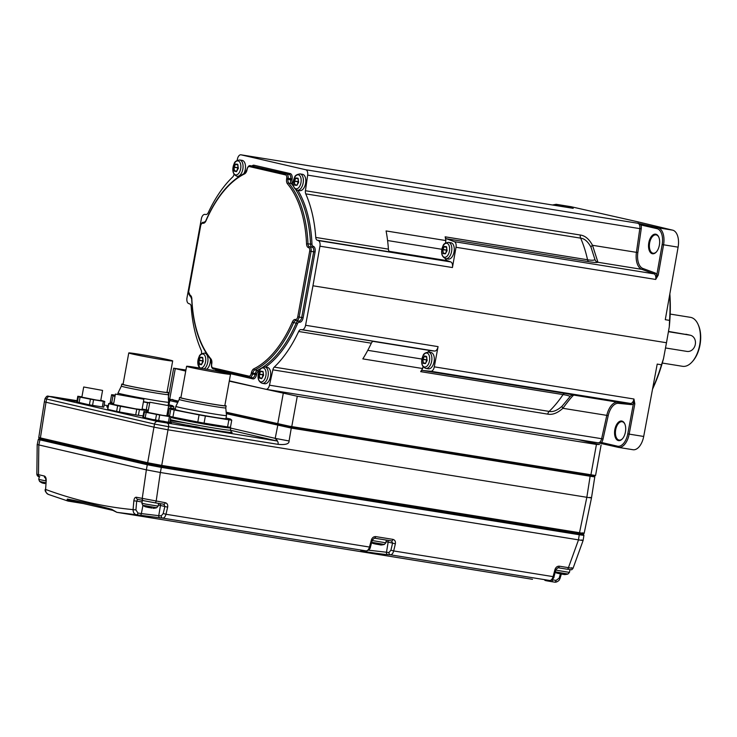 <?xml version="1.0" encoding="UTF-8"?>
<svg xmlns="http://www.w3.org/2000/svg" width="737" height="737" viewBox="0 0 737 737"><rect width="100%" height="100%" fill="white"/><g stroke="black" fill="none" stroke-linecap="round" stroke-linejoin="round"><path stroke-width="1.11" d="M570.42 206.609A15.505 8.466 99.2 0 1 570.724 206.646A15.505 8.466 99.2 0 1 571.028 206.701L637.579 221.763A113.682 62.083 99.2 0 1 638.306 222.233M571.967 208.138A1.032 0.866 -77 0 1 572.465 208.046L556.499 204.361A15.505 8.466 -80.8 0 0 556.195 204.306L552.437 204.987M573.008 208.304A5.168 2.819 99.2 0 1 573.11 208.322A5.168 2.819 99.2 0 1 573.211 208.341L241.063 154.825L305.763 169.759L637.92 223.274A5.168 2.819 99.2 0 1 639.808 228.636L307.651 175.12A5.168 2.819 -80.8 0 0 305.763 169.759M573.054 208.313L572.465 208.046M669.85 293.842A112.65 61.521 99.2 0 1 669.297 326.767L669.546 320.383L665.281 319.692L678.104 247.162A15.505 8.466 99.2 0 0 672.586 230.137L637.579 221.763M307.651 175.12L305.431 190.736L580.314 235.029A4.136 2.257 -80.8 0 0 580.627 238.143L305.744 193.859A4.136 2.257 99.2 0 1 305.431 190.736M305.744 193.859A111.619 60.95 99.2 0 1 315.768 237.434L388.417 249.134A111.619 60.95 99.2 0 0 386.087 230.939L445.913 240.575A111.619 60.95 -80.8 0 0 445.148 236.826A4.136 2.257 99.2 0 0 446.456 238.751L588.854 261.69C593.672 262.483 596.703 262.676 597.947 262.271L592.511 245.301C589.139 239.064 585.077 235.647 580.314 235.029M445.176 258.503A10.069 5.5 -80.8 0 0 447.46 260.705L450.786 261.93A5.168 2.819 99.2 0 1 452.435 267.54L319.95 246.195A5.168 2.819 -80.8 0 0 318.301 240.584L317.177 240.17A4.136 2.257 99.2 0 1 315.768 237.434M388.417 249.134A4.136 2.257 -80.8 0 0 389.836 251.87L317.177 240.17M319.95 246.195L312.958 285.781L666.478 342.742L663.503 358.679A112.65 61.521 99.2 0 1 652.521 389.182M456.019 247.282A5.168 2.819 -80.8 0 0 454.37 241.672L654.041 273.842A5.168 2.819 99.2 0 1 655.69 279.452L456.019 247.282L452.435 267.54M658.205 275.177L656.796 274.929L662.167 244.564A14.473 7.904 -80.8 0 0 657.017 228.673L641.052 224.997A6.2 3.39 99.2 0 1 641.227 228.829L637.837 252.57A15.505 8.466 -80.8 0 0 642.931 268.48L655.119 272.976A6.2 3.39 99.2 0 1 656.796 274.929L655.69 279.452L658.205 275.177L663.567 244.813A15.505 8.466 -80.8 0 0 658.058 227.797L637.92 223.274L641.052 224.997A1.032 0.866 -77 0 1 642.093 224.112M669.297 326.767L666.478 342.742M312.958 285.781L305.579 325.275L438.064 346.63L434.296 366.842L633.958 399.012A5.168 2.819 99.2 0 1 630.485 403.443L430.813 371.273L422.522 370.453L564.92 393.392A4.136 2.257 -80.8 0 0 563.05 394.59A111.619 60.95 99.2 0 1 549.139 411.403C552.953 412.213 557.292 410.463 562.138 406.142L570.097 396.524C569.379 395.852 567.029 395.198 563.05 394.59L420.652 371.641A111.619 60.95 -80.8 0 0 422.66 368.537L362.834 358.891A111.619 60.95 99.2 0 0 371.328 343.193L298.669 331.484A4.136 2.257 99.2 0 1 300.926 329.596L302.106 329.715A5.168 2.819 -80.8 0 0 305.579 325.275M617.486 446.18A14.473 7.904 -80.8 0 0 627.767 433.853L633.415 403.554A6.2 3.39 99.2 0 1 631.194 404.604A1.032 0.866 -84.3 0 0 630.485 403.443L617.717 402.181A16.536 9.028 -80.8 0 0 606.8 415.373L562.884 408.298C557.513 413.098 552.474 415.042 547.766 414.13L272.874 369.845L269.475 385.193L601.632 438.708A5.168 2.819 99.2 0 1 598.131 442.826A5.168 2.819 99.2 0 1 598.029 442.799L601.53 442.495L617.486 446.18A1.032 0.866 103 0 0 618.159 447.331A15.505 8.466 -80.8 0 0 618.463 447.387L632.991 449.727A15.505 8.466 99.2 0 0 643.696 436.461L657.211 364.087L661.485 364.778L663.503 358.679M438.064 346.63A5.168 2.819 99.2 0 1 434.59 351.061L431.099 350.711A10.069 5.5 -80.8 0 0 427.838 352.074M300.926 329.596L373.585 341.305A4.136 2.257 -80.8 0 0 371.328 343.193M298.669 331.484A111.619 60.95 99.2 0 1 274.256 367.109L549.139 411.403A4.136 2.257 99.2 0 0 547.766 414.13M272.874 369.845A4.136 2.257 99.2 0 1 274.256 367.109M229.327 380.854L265.873 389.283A5.168 2.819 -80.8 0 0 265.974 389.302A5.168 2.819 -80.8 0 0 269.475 385.193M266.075 389.32L598.029 442.799L618.067 447.304M577.9 439.565L599.476 444.54L596.436 444.439L297.278 396.239L229.281 381.14M185.724 371.089L173.646 368.205L185.917 370.011M178.372 401.158L168.34 398.809M601.097 445.01L595.56 475.503L291.741 426.723L226.176 412.195M289.54 426.216L590.42 474.886M173.167 399.721L172.2 399.436M173.094 400.127L178.29 401.324M226.195 412.379L289.466 426.622M226.314 413.669L291.281 428.086L590.134 476.24C594.999 476.986 596.012 477.023 593.174 476.342M51.876 396.644A3.105 1.695 -80.8 0 0 51.811 396.635L76.998 400.698L49.748 396.57L157.644 421.472L276.965 440.966C278.448 440.689 274.053 438.027 275.205 438.358L289.07 440.975C289.3 443.904 285.634 445.028 278.07 444.347A3.105 1.695 99.2 0 0 276.965 440.966L230.405 430.224M589.876 497.392C592.714 498.083 591.7 498.046 586.836 497.291L168.008 429.809L168.589 426.705L278.07 444.347M581.511 533.68C584.063 534.307 583.151 534.27 578.775 533.588C584.211 534.113 583.087 534.795 584.165 533.293L591.498 497.862L594.796 476.811C594.934 475.844 594.188 475.31 592.548 475.218A1.032 0.866 -77 0 1 592.603 475.227M582.552 532.823C585.381 533.524 584.377 533.487 579.512 532.713L586.836 497.291L590.134 476.24A1.032 0.562 99.2 0 0 589.766 475.107C594.142 475.798 595.054 475.826 592.502 475.208L592.133 475.125M581.631 533.708C584.183 534.325 583.271 534.297 578.895 533.606L160.97 466.272A1.032 0.562 -80.8 0 0 161.016 466.281L578.794 533.588A1.032 0.562 -80.8 0 0 578.794 533.588L161.035 466.281A1.032 0.562 -80.8 0 0 161.725 465.406L147.676 462.753L38.766 437.529L44.377 401.776L45.021 398.662L154.54 424.061L168.589 426.705A3.105 1.695 99.2 0 0 167.483 423.324M148.257 463.868L41.06 439.132A1.032 0.866 -77 0 1 40.388 437.999L45.998 402.245L44.377 401.776M571.451 567.757C574.243 568.577 573.239 568.54 568.439 567.656L578.508 539.862L160.38 472.5L161.339 467.396A1.032 0.562 -80.8 0 0 160.97 466.272L148.349 463.886A1.032 0.866 -77 0 1 148.303 463.877L39.512 438.718M582.304 534.841C585.15 535.523 584.137 535.486 579.273 534.74A1.032 0.562 -80.8 0 0 578.895 533.606M578.527 539.871C583.363 540.626 584.367 540.663 581.548 539.972M558.038 567.739L567.02 569.185A2.064 1.133 -80.8 0 0 567.057 569.194C572.529 569.627 571.064 570.567 573.036 568.319L583.133 540.414M578.462 539.862L579.273 534.74L161.339 467.396L147.28 464.752L38.287 439.492L37.228 444.577M37.237 444.549L146.359 469.856L147.28 464.752A1.032 0.866 -77 0 1 148.321 463.886L41.014 439.123C39.466 439.077 38.72 438.543 38.766 437.529M146.368 469.856L160.38 472.5M557.955 567.73A2.064 1.133 -80.8 0 0 557.992 567.739L567.057 569.194A2.064 1.133 -80.8 0 0 568.439 567.656L559.374 566.191C557.283 566.09 555.809 567.214 554.961 569.581L553.072 576.629L393.678 550.944C392.968 553.441 391.891 554.731 390.426 554.814L387.902 554.648C378.348 553.938 352.433 549.774 363.608 550.732L366.142 550.908C367.616 550.825 368.721 549.535 369.477 547.047L165.972 514.26C165.272 516.757 164.185 518.047 162.72 518.129L136.575 514.785C134.254 514.186 133.093 512.464 133.084 509.626L133.848 500.801C134.198 498.369 135.037 497.18 136.363 497.254L165.226 502.689C167.207 503.242 168.018 504.744 167.649 507.176L158.363 504.956M154.825 502.772L163.807 504.219L164.885 506.43L163.209 513.514L161.274 515.845A2.064 1.732 -86.4 0 0 162.72 518.129L366.142 550.908A2.064 1.732 93.6 0 0 366.28 550.926C368.813 550.263 370.195 548.982 370.425 547.075L369.477 547.047L371.365 540C372.203 537.632 373.677 536.508 375.778 536.61L392.932 539.373C394.912 539.935 395.723 541.428 395.354 543.86L392.591 543.123L390.914 550.207L388.979 552.529L368.537 550.18M371.365 540L372.314 540.028L374.396 538.157A2.064 1.133 99.2 0 1 374.359 538.148M391.568 540.921L392.591 543.123L386.068 541.64M559.374 566.191A2.064 1.133 -80.8 0 1 557.992 567.739L555.91 569.609L554.021 576.656L553.072 576.629C552.326 579.116 551.212 580.406 549.738 580.489L547.204 580.314C543.031 580.056 544.394 580.489 551.294 581.604L555.007 582.193M555.91 569.609L554.961 569.581M560.037 578.434L559.097 580.277C557.66 581.631 556.278 582.267 554.943 582.184L554.712 582.156A2.064 1.133 99.2 0 0 556.094 580.397L559.153 578.13L560.037 578.434L561.318 574.187M37.191 444.577L36.85 474.287L44.312 476.01C45.611 476.544 46.238 478.073 46.201 480.579L45.602 489.432C45.547 492.261 46.671 493.974 48.983 494.573M133.848 500.801L136.686 501.123L137.736 499.308L143.393 500.616M165.226 502.689A2.064 1.133 99.2 0 1 163.844 504.228L163.844 504.228A2.064 1.133 99.2 0 1 163.807 504.219M160.196 517.964A2.064 1.732 -86 0 1 158.759 515.679L141.375 513.578L142.941 505.398M139.993 515.338A2.064 1.133 -80.8 0 0 141.375 513.578L137.957 513.035A2.064 1.133 -80.8 0 1 136.575 514.785L116.934 512.353L111.646 509.295C96.363 505.14 81.604 501.731 67.371 499.078L66.975 500.101L67.997 501.068L48.301 494.398C45.731 492.482 44.717 490.787 45.279 489.322M257.803 535.044L116.851 512.335M387.902 554.648A2.064 1.732 -86 0 1 386.455 552.363L388.169 542.1A2.064 1.732 -77 0 0 387.68 540.295M373.097 543.473L379.555 544.717M375.63 544.063L379.472 544.707M379.702 544.781L380.854 545.002A16.536 16.536 0 0 0 384.336 544.459L371.706 542.275M375.603 544.053L373.033 543.455A16.536 16.536 0 0 1 371.595 542.699M552.133 579.761L556.094 580.397M259.175 535.274L255.103 534.611A5.168 2.819 -80.8 0 0 255.103 534.611L116.916 512.344L112.77 510.354L68.523 500.147A2.064 1.75 -76.9 0 0 68.624 500.165L112.715 510.345A2.064 1.704 -77.1 0 1 111.646 509.295M68.523 500.147A2.064 1.75 -76.9 0 1 67.371 499.078M68.624 500.165L68.578 500.451A2.064 1.87 166.6 0 1 66.975 500.101M72.668 501.114L68.578 500.451L68.292 501.123M42.285 482.993L44.819 483.573M145.392 506.789L151.997 508.088M153.149 508.318A16.536 16.536 0 0 0 156.64 507.765L142.72 505.241A16.536 16.536 0 0 0 145.327 506.77L147.888 507.351M555.201 572.281A16.536 16.536 0 0 0 556.628 573.036L563.151 574.298M563.298 574.363L564.45 574.584A16.536 16.536 0 0 0 567.941 574.04L555.311 571.857M559.226 573.644L562.736 574.27M195.655 426.714L186.728 425.083L192.431 426.152L190.551 425.958L192.025 426.603M187.143 425.608L190.422 426.207M192.182 426.336L196.088 427.672L196.926 427.377L193.619 426.622L203.486 428.4L196.926 427.377M196.972 427.681L203.486 428.4M68.771 399.574L59.844 397.943L66.413 399.601M60.259 398.468L63.539 399.067M66.496 399.436L68.237 400.302L76.482 401.232L66.514 399.417L72.825 400.67M72.862 401.066L76.482 401.232M162.684 421.242L153.757 419.611L160.39 421.278M154.162 420.136L157.451 420.744M160.316 421.546L171.362 423.093L162.297 421.536L160.482 420.873L166.479 421.969L162.665 421.085M167.253 422.623L171.362 423.093M113.581 404.143L108.661 403.554A19.429 0.599 10.3 0 0 108.643 403.572L107.611 409.265A19.429 0.599 10.3 0 0 107.611 409.265A19.429 0.599 10.3 0 0 107.777 409.376L116.621 411.412A19.429 0.599 10.3 0 0 119.403 411.965L135.709 414.903A19.429 0.599 10.3 0 0 138.39 415.336L143.107 415.898M148.008 412.112L143.899 411.504L142.867 417.197L153.655 419.749M166.092 421.877L169.842 422.421L170.873 416.727L166.884 415.53M81.908 396.856L77.809 396.257L76.777 401.941L89.38 404.853L103.751 407.174L104.783 401.481L100.785 400.274M148.294 463.877A1.032 0.866 -77 0 1 147.676 462.753L153.959 427.156L168.008 429.809L161.725 465.406L579.512 532.713A1.032 0.562 -80.8 0 1 578.803 533.588M157.644 421.472A3.105 2.598 103 0 0 154.54 424.061L153.959 427.156L45.998 402.245L46.634 399.159A3.105 2.598 103 0 1 49.748 396.57M191.04 426.502L199.46 427.432L195.637 426.557M190.551 425.958L191.095 426.087M186.728 425.083L187.272 425.203M63.668 398.828L68.753 399.417M59.844 397.943L60.388 398.072M157.58 420.495L160.482 420.873M153.757 419.611L154.3 419.74M166.212 422.706L166.866 422.365M165.484 422.587L166.203 422.283M164.342 422.384L165.512 422.163M163.273 422.19L164.406 421.969M162.149 421.969L163.374 421.785M161.394 421.804L162.287 421.573M160.703 421.647L161.56 421.417M214.329 424.788A31.055 0.949 10.3 0 0 217.323 425.267L204.075 423.13L205.374 416.018A34.105 1.05 -169.7 0 1 199.082 414.885L174.218 409.965L172.928 417.078A34.105 1.05 -169.7 0 1 170.689 416.571M172.928 417.078L197.792 421.997A34.105 1.05 -169.7 0 0 204.075 423.13M226.038 418.045L226.978 418.229A34.105 1.05 -169.7 0 1 230.386 419.012L231.75 420.145L230.46 427.267A34.105 1.05 -169.7 0 1 227.576 426.916L217.323 425.267M205.374 416.018L228.875 419.804L227.576 426.916M199.082 414.885L197.792 421.997M174.218 409.965A34.105 1.05 -169.7 0 1 170.809 409.182L169.556 416.083M170.809 409.182L169.446 408.049L168.156 415.161L168.745 415.659M175.388 408.888L172.32 408.39A34.105 1.05 -169.7 0 0 169.446 408.049M231.75 420.145A34.105 1.05 -169.7 0 1 228.875 419.804M225.918 418.699A25.731 0.792 -169.7 0 1 207.677 416.156A25.731 0.792 -169.7 0 1 179.312 410.666A25.731 0.792 -169.7 0 1 175.277 409.496L175.848 406.345A25.731 0.792 10.3 0 0 179.883 407.515A25.731 0.792 -169.7 0 0 208.249 413.006A25.731 0.792 -169.7 0 0 226.489 415.548A25.731 0.792 -169.7 0 1 226.489 415.548L225.918 418.699M180.934 397.473A23.667 0.728 10.3 0 0 179.57 397.464L179.202 399.445A23.667 0.728 10.3 0 1 179.211 399.445L175.857 406.336A25.731 0.792 10.3 0 0 175.848 406.345M179.202 399.445A23.667 0.728 10.3 0 0 182.914 400.523A23.667 0.728 -169.7 0 0 209.004 405.571A23.667 0.728 -169.7 0 0 225.78 407.911L226.489 415.539M225.78 407.902A23.667 0.728 -169.7 0 1 225.78 407.911L226.139 405.93A23.667 0.728 -169.7 0 1 209.363 403.59A23.667 0.728 -169.7 0 1 183.273 398.542A23.667 0.728 10.3 0 1 179.57 397.464M224.859 405.451A23.667 0.728 -169.7 0 1 226.139 405.93M224.813 405.691A22.322 0.682 -169.7 0 1 208.995 403.48A22.322 0.682 -169.7 0 1 184.388 398.726A22.322 0.682 10.3 0 1 180.887 397.704L186.599 366.298A22.322 0.682 10.3 0 0 190.1 367.321A22.322 0.682 -169.7 0 0 214.697 372.074A22.322 0.682 -169.7 0 0 230.524 374.285L224.813 405.691M186.599 366.298A22.322 0.682 10.3 0 1 202.417 368.509A22.322 0.682 10.3 0 1 227.024 373.272A22.322 0.682 -169.7 0 1 230.524 374.285M111.084 402.457L110.919 402.31A31.055 0.949 10.3 0 0 111.084 402.457L111.683 402.946A34.105 1.05 -169.7 0 0 113.71 403.425M168.202 404.696L169.142 404.88A34.105 1.05 -169.7 0 1 172.55 405.672L173.914 406.806L173.591 408.593M167.308 413.181L168.478 413.365M149.657 403.01L147.538 402.669L146.248 409.781L148.367 410.131M168.598 406.069L171.039 406.455L170.726 408.187M146.248 409.781A34.105 1.05 -169.7 0 1 142.103 409.044M115.009 396.313A34.105 1.05 -169.7 0 1 112.973 395.833L111.683 402.946M112.973 395.833L111.609 394.7L110.32 401.812L110.919 402.31M115.212 395.161L114.493 395.041A34.105 1.05 -169.7 0 0 111.609 394.7M147.538 402.669A34.105 1.05 -169.7 0 1 143.393 401.932M173.914 406.806A34.105 1.05 -169.7 0 1 171.039 406.455M167.023 392.102A23.667 0.728 -169.7 0 1 168.303 392.581L168.653 402.199L168.082 405.35A25.731 0.792 -169.7 0 1 167.907 405.414M149.703 402.78A25.731 0.792 -169.7 0 1 143.439 401.674M168.653 402.199A25.731 0.792 -169.7 0 1 150.412 399.657A25.731 0.792 -169.7 0 1 122.056 394.175A25.731 0.792 10.3 0 1 118.021 392.996L117.782 394.277M123.097 384.124A23.667 0.728 10.3 0 0 121.734 384.124L121.375 386.105A23.667 0.728 10.3 0 0 121.375 386.105A23.667 0.728 10.3 0 0 125.087 387.183A23.667 0.728 -169.7 0 0 151.168 392.222A23.667 0.728 -169.7 0 0 167.944 394.562M168.303 392.581A23.667 0.728 -169.7 0 1 151.527 390.242A23.667 0.728 -169.7 0 1 125.447 385.202A23.667 0.728 10.3 0 1 121.734 384.124M166.977 392.342A22.322 0.682 -169.7 0 1 151.159 390.14A22.322 0.682 -169.7 0 1 126.552 385.377A22.322 0.682 10.3 0 1 123.051 384.364L128.763 352.959A22.322 0.682 10.3 0 0 132.264 353.972A22.322 0.682 -169.7 0 0 156.87 358.735A22.322 0.682 -169.7 0 0 172.688 360.937L166.977 392.342M128.763 352.959A22.322 0.682 10.3 0 1 144.581 355.16A22.322 0.682 10.3 0 1 169.188 359.923A22.322 0.682 -169.7 0 1 172.688 360.937M138.39 415.336L139.422 409.643L146.866 410.527A19.429 0.599 10.3 0 0 146.875 410.518A19.429 0.599 10.3 0 0 146.709 410.408L142.048 409.33M146.875 410.518L146.626 411.882L146.866 410.527M135.709 414.903L136.741 409.21A19.429 0.599 10.3 0 0 139.422 409.643M119.403 411.965L120.435 406.271L136.741 409.21M107.777 409.376L108.809 403.683L117.653 405.719A19.429 0.599 10.3 0 0 120.435 406.271M117.653 405.719L116.621 411.412M135.47 408.823L113.526 404.456L115.414 394.092L143.881 399.261L142.001 409.634L135.47 408.823M143.881 399.261L115.414 394.092M168.405 422.246L169.436 416.562L170.873 416.727M158.667 420.514L159.671 414.986L169.436 416.562M155.516 419.933L156.511 414.415L159.671 414.986M145.143 418.063L146.184 412.37L156.511 414.415M143.439 417.667L144.47 411.974L146.184 412.37M143.899 411.504L144.47 411.974M162.499 415.3L147.953 412.407L149.804 402.236L168.672 405.672L166.829 415.834L162.499 415.3M168.672 405.672L149.804 402.236M102.305 406.999L103.337 401.306L104.783 401.481M92.54 405.424L93.571 399.73L103.337 401.306M89.38 404.853L90.421 399.168L93.571 399.73M79.052 402.807L80.084 397.123L90.421 399.168M77.339 402.42L78.371 396.727L80.084 397.123M77.809 396.257L78.371 396.727M96.409 400.044L81.862 397.151L83.705 386.989L102.581 390.417L100.729 400.578L96.409 400.044M102.581 390.417L83.705 386.989M562.138 406.142A4.136 1.161 46.2 0 0 562.884 408.298C568.789 400.311 572.428 395.916 573.801 395.096L617.717 402.181A1.032 0.866 -84.3 0 1 618.426 403.332A15.505 8.466 -80.8 0 0 608.191 415.714L606.8 415.373L601.632 438.708L603.023 439.04A6.2 3.39 99.2 0 1 601.53 442.495A1.032 0.866 103 0 0 602.193 443.646M564.92 393.392L573.801 395.096A4.136 4.109 -68.2 0 0 570.097 396.524M420.652 371.641A4.136 2.257 99.2 0 1 422.522 370.453M423.029 366.51L422.66 368.537M430.813 371.273A5.168 2.819 -80.8 0 0 434.296 366.842M434.084 361.692A8.264 4.514 99.2 0 1 428.363 368.841L425.931 368.445A8.264 4.514 -80.8 0 0 431.652 361.305A8.264 4.514 -80.8 0 0 428.565 352.12L430.998 352.516A8.264 4.514 99.2 0 1 434.084 361.692M634.824 403.83L633.415 403.554L633.958 399.012L634.824 403.83L629.168 434.121L643.696 436.461M621.899 421.067A9.922 5.417 99.2 0 1 624.81 423.95A9.922 5.417 99.2 0 1 622.415 438.81A9.922 5.417 99.2 0 1 618.352 440.579A9.922 5.417 99.2 0 1 614.842 429.597A9.922 5.417 99.2 0 1 621.899 421.067M661.485 364.778A113.682 62.083 99.2 0 1 652.687 388.298M669.666 294.855A113.682 62.083 99.2 0 1 669.546 320.383M655.856 234.209A9.922 5.417 99.2 0 1 658.767 237.102A9.922 5.417 99.2 0 1 656.372 251.953A9.922 5.417 99.2 0 1 652.309 253.721A9.922 5.417 99.2 0 1 648.8 242.749A9.922 5.417 99.2 0 1 655.856 234.209M446.456 238.751L454.37 241.672M445.913 240.575L445.461 243.063M454.038 251.925A8.264 4.514 99.2 0 1 448.317 259.074L445.876 258.678A8.264 4.514 -80.8 0 0 451.597 251.538A8.264 4.514 -80.8 0 0 448.511 242.353L450.943 242.749A8.264 4.514 99.2 0 1 454.038 251.925M588.854 261.69A4.136 2.257 99.2 0 1 587.546 259.765C591.516 260.447 593.994 260.401 594.971 259.617L591.019 247.254C587.979 241.607 584.515 238.567 580.627 238.143A111.619 60.95 -80.8 0 1 587.546 259.765L445.148 236.826M641.227 228.829L639.808 228.636L636.427 252.376A16.536 9.028 -80.8 0 0 641.853 269.355L597.947 262.271A4.136 4.09 64 0 1 594.971 259.617M637.837 252.57L592.511 245.301A4.136 1.354 -26.3 0 0 591.019 247.254M447.046 250.294L445.424 253.786L443.149 253.62L442.624 249.272L444.116 246.471L446.392 246.637L447.129 250.672L445.434 253.74M446.926 250.985L446.677 247.107M442.495 249.963L444.393 246.582L445.415 247.098L446.392 246.637M442.624 249.272L446.161 250.027A4.136 2.257 -80.8 0 0 446.576 249.622M444.116 246.471L444.623 246.619M446.548 249.253L447.009 250.359M446.917 250.884L445.996 251.879M445.424 253.786L443.324 253.408L442.78 249.834L446.161 250.027M445.415 253.371L443.149 253.62M442.891 253.206L443.49 253.252M446.429 251.225A4.136 2.257 -80.8 0 0 446.106 250.368M656.566 251.741A9.305 5.076 99.2 0 1 653.12 253.233A9.305 5.076 99.2 0 1 652.936 253.196A9.305 5.076 99.2 0 1 649.61 243.072A9.305 5.076 99.2 0 1 656.077 234.863A9.305 5.076 99.2 0 1 656.262 234.9A9.305 5.076 99.2 0 1 658.878 237.369M201.431 353.917L201.505 353.373A4.136 2.257 99.2 0 0 201.192 350.25A111.619 60.95 99.2 0 1 191.169 306.675A4.136 2.257 99.2 0 0 189.75 303.939L188.626 303.524A5.168 2.819 -80.8 0 1 186.977 297.914L201.348 218.834A5.168 2.819 -80.8 0 1 204.831 214.393L206.001 214.513A4.136 2.257 99.2 0 0 208.267 212.625A111.619 60.95 99.2 0 1 232.68 177A4.136 2.257 99.2 0 0 234.053 174.264L234.071 174.172M237.121 160.445L237.452 158.916A5.168 2.819 -80.8 0 1 240.962 154.807L573.11 208.322M270.479 376.579A8.264 4.514 99.2 0 1 264.758 383.728L262.326 383.341A8.264 4.514 -80.8 0 0 268.047 376.192A8.264 4.514 -80.8 0 0 264.961 367.008L267.393 367.404A8.264 4.514 99.2 0 1 270.479 376.579M210.367 358.965A8.264 4.514 99.2 0 1 210.174 362.668A8.264 4.514 99.2 0 1 206.618 369.246M239.737 159.984C233.058 161.099 234.771 163.752 233.085 167.023C232.266 171.85 233.601 174.945 237.102 176.309A8.264 4.514 -80.8 0 0 242.832 169.169A8.264 4.514 -80.8 0 0 239.737 159.984L242.169 160.38A8.264 4.514 99.2 0 1 245.264 169.556A8.264 4.514 99.2 0 1 243.827 173.692M305.579 183.476A8.264 4.514 99.2 0 1 299.858 190.625L297.416 190.229A8.264 4.514 -80.8 0 0 303.137 183.089A8.264 4.514 -80.8 0 0 300.051 173.904L302.483 174.3A8.264 4.514 99.2 0 1 305.579 183.476M263.367 375.64L261.488 378.717L259.341 377.86L258.945 374.258L260.566 371.126L263.1 371.706L263.597 375.317L261.875 378.394M263.496 374.949L263.127 371.761M258.945 374.617L260.843 371.236L261.865 371.752L262.842 371.291M259.065 373.926L262.612 374.682A4.136 2.257 -80.8 0 0 263.026 374.276M260.566 371.126L261.073 371.273M262.989 373.908L263.459 375.022M263.367 375.538L262.446 376.533M261.875 378.44L259.765 378.063L259.231 374.488L262.612 374.682M261.856 378.026L259.599 378.274M259.341 377.86L259.94 377.906M262.869 375.879A4.136 2.257 -80.8 0 0 262.556 375.022M203.182 361.038L201.183 364.797L199.027 363.94L198.75 360.015L200.252 357.205L202.528 357.371L203.255 361.406L201.57 364.474M203.062 361.72L202.813 357.841M198.631 360.697L200.528 357.316L201.551 357.832L202.528 357.371M198.75 360.015L202.297 360.771A4.136 2.257 -80.8 0 0 202.712 360.365M200.252 357.205L200.759 357.353M202.684 359.988L203.145 361.102M203.053 361.627L202.131 362.622M201.56 364.529L199.451 364.152L198.916 360.568L202.297 360.771M201.542 364.115L199.285 364.354M199.027 363.94L199.626 363.986M202.564 361.959A4.136 2.257 -80.8 0 0 202.242 361.112M238.272 167.925L236.273 171.693L234.117 170.837L233.85 166.903L235.343 164.102L237.618 164.268L238.355 168.303L236.66 171.371M238.152 168.616L237.913 164.738M233.721 167.594L235.628 164.213L236.641 164.729L237.618 164.268M233.85 166.903L237.397 167.658A4.136 2.257 -80.8 0 0 237.802 167.253M235.343 164.102L235.849 164.25M237.775 166.884L238.244 167.999M238.143 168.515L237.222 169.51M236.273 171.693L236.706 171.362L234.421 170.837L234.007 167.465L237.397 167.658M236.641 171.002L234.375 171.251M234.117 170.837L234.716 170.883M237.655 168.856A4.136 2.257 -80.8 0 0 237.332 167.999M298.586 181.846L296.965 185.337L294.689 185.171L294.164 180.823L295.657 178.013L297.932 178.188L298.669 182.214L296.974 185.291M298.467 182.536L298.227 178.658M294.035 181.514L295.933 178.124L296.956 178.649L297.932 178.188M294.164 180.823L297.711 181.578A4.136 2.257 -80.8 0 0 298.117 181.173M295.657 178.013L296.163 178.161M298.089 180.805L298.549 181.91M298.457 182.435L297.536 183.43M296.965 185.337L294.864 184.959L294.321 181.385L297.711 181.578M296.956 184.923L294.689 185.171M294.432 184.757L295.03 184.803M297.969 182.767A4.136 2.257 -80.8 0 0 297.647 181.919M670.182 314.073L690.422 317.334A24.8 13.542 99.2 0 1 690.91 317.426A24.8 13.542 99.2 0 1 698.188 324.658A24.8 13.542 99.2 0 1 692.209 361.793A24.8 13.542 99.2 0 1 682.536 366.307L662.287 363.046M698.188 324.658L698.556 325.505A23.768 12.98 99.2 0 1 692.826 361.102L692.209 361.793M668.477 331.42L689.952 335.16L668.431 331.696M665.502 347.965L686.995 351.42A8.264 6.919 103 0 0 695.267 344.621A8.264 6.919 103 0 0 690.329 335.234L685.889 334.23M622.608 438.589A9.305 5.076 99.2 0 1 619.163 440.081A9.305 5.076 99.2 0 1 618.979 440.053A9.305 5.076 99.2 0 1 615.653 429.929A9.305 5.076 99.2 0 1 622.12 421.721A9.305 5.076 99.2 0 1 622.304 421.757A9.305 5.076 99.2 0 1 624.921 424.217M427.101 360.061L425.479 363.553L423.204 363.387L422.67 359.039L424.549 355.962L426.447 356.404L427.174 360.43L425.479 363.507M426.972 360.752L426.732 356.874M422.55 359.73L424.448 356.34L425.47 356.865L426.447 356.404M422.67 359.039L426.216 359.794A4.136 2.257 -80.8 0 0 426.631 359.389M424.171 356.229L424.678 356.376M426.594 359.02L427.064 360.126M426.972 360.651L426.05 361.646M425.479 363.553L423.37 363.175L422.835 359.601L426.216 359.794M425.461 363.138L423.204 363.387M422.946 362.973L423.545 363.019M426.474 360.983A4.136 2.257 -80.8 0 0 426.161 360.135M571.028 206.701L556.499 204.361A1.032 0.866 -77 0 0 555.458 205.245A14.473 7.904 -80.8 0 0 553.727 205.199M558.812 206.019L555.458 205.245M672.586 230.137L658.058 227.797A1.032 0.866 -77 0 0 657.017 228.673M318.301 240.584L450.786 261.93M447.46 260.705L389.108 251.299M678.104 247.162L662.167 244.564M434.59 351.061L302.106 329.715M431.099 350.711L373.051 341.36M169.722 399.168L175.268 368.675M277.683 424.079L283.22 393.586M291.741 426.723L297.278 396.239M590.899 474.923L596.436 444.439M226.213 412.545L290.912 426.963L589.766 475.107M171.251 399.518L178.225 401.472M168.478 400.283L177.737 402.457M170.818 399.758A1.032 0.866 103 0 0 169.777 400.624L168.948 404.843M278.77 424.669A1.032 0.866 103 0 0 277.738 425.535L275.205 438.358L230.681 428.086M290.912 426.963A1.032 0.562 99.2 0 1 291.281 428.086L289.07 440.975M36.85 474.287C37.163 475.955 38.131 476.765 39.752 476.701L39.844 476.719A2.064 1.732 103 0 1 39.752 476.701L39.752 476.701A2.064 1.732 103 0 1 38.471 474.665L38.821 445.037L39.899 439.971A1.032 0.866 -77 0 1 40.94 439.114M167.649 507.176L165.972 514.26L163.209 513.514M146.359 469.856L142.213 498.599A2.064 1.732 103 0 0 143.485 500.644L154.779 502.772A2.064 1.133 99.2 0 0 156.161 501.224L160.334 472.491M395.354 543.86L393.678 550.944L390.914 550.207M366.28 550.926L361.959 550.65M375.778 536.61A2.064 1.133 99.2 0 1 374.396 538.157L391.55 540.921A2.064 1.133 99.2 0 1 391.513 540.912L374.433 538.157M392.932 539.373A2.064 1.133 99.2 0 1 391.55 540.921M554.021 576.656C554.491 577.218 551.773 580.857 549.876 580.507L549.876 580.507A2.064 1.732 -86.4 0 1 549.738 580.489L390.426 554.814A2.064 1.732 -86.4 0 1 388.979 552.529M559.153 578.13L560.387 574.012M552.824 579.079L552.676 579.853A2.064 1.133 99.2 0 1 551.294 581.604M46.201 480.579L45.602 489.432C74.455 500.137 103.622 506.863 133.084 509.626L135.921 509.94L136.686 501.123L142.094 501.989M136.363 497.254A2.064 1.732 103 0 0 137.644 499.29L143.485 500.644A2.064 1.732 103 0 0 143.577 500.663L154.742 502.763A2.064 1.133 99.2 0 0 154.779 502.772L163.844 504.228M159.975 503.611A2.064 1.732 -77 0 1 160.463 505.416L158.759 515.679L161.274 515.845M386.354 540.083L385.856 542.819L372.176 540.525M44.312 476.01A2.064 1.732 103 0 0 45.39 477.991M137.957 513.035L135.921 509.94M45.851 480.92L38.766 479.382L39.282 476.59M45.722 482.763L39.614 481.445A16.536 16.536 0 0 0 42.221 482.975L44.791 483.573M158.648 503.389L158.151 506.135L146.101 504.172L141.882 503.178L142.388 500.386M147.907 507.369L151.886 508.042M569.959 569.618L569.452 572.4L555.781 570.106M45.021 398.662C47.684 394.516 47.168 396.58 51.811 396.635L51.811 396.635A3.105 1.695 -80.8 0 0 51.747 396.626M108.256 405.737L104.129 405.064L108.256 405.728M189.345 423.628A34.271 1.05 10.3 0 0 170.173 420.587M169.971 421.711A34.271 1.05 10.3 0 0 170.035 421.73A34.271 1.05 10.3 0 0 186.664 425.166M201.671 427.957A34.271 1.05 10.3 0 0 231.261 432.029M108.063 406.76A34.271 1.05 10.3 0 0 107.961 407.312M170.348 419.657A32.207 0.986 10.3 0 0 172.099 420.072A32.207 0.986 10.3 0 0 207.613 426.944A32.207 0.986 10.3 0 0 230.423 430.122L231.39 432.103M170.744 417.464A32.087 0.986 10.3 0 0 172.587 417.897A32.087 0.986 10.3 0 0 207.981 424.742A32.087 0.986 10.3 0 0 230.699 427.911L230.423 430.122M183.78 419.224A31.055 0.949 10.3 0 0 186.94 419.85M146.82 410.822A32.087 0.986 10.3 0 0 148.201 411.062M167.142 414.093A32.087 0.986 10.3 0 0 168.322 414.249M110.826 402.236L109.721 403.093A32.087 0.986 10.3 0 0 112.521 404.014M608.191 415.714L603.023 439.04M421.923 359.057L367.772 350.324M627.767 433.853L629.168 434.121A15.505 8.466 -80.8 0 1 618.463 447.387L598.103 442.817M631.194 404.604L618.426 403.332M642.931 268.48A1.032 0.857 110.2 0 1 641.853 269.355L654.041 273.842A1.032 0.857 110.2 0 0 655.119 272.976M441.878 249.29L387.579 240.538M449.423 251.142A7.084 3.869 -80.8 0 0 446.917 243.302A7.084 3.869 -80.8 0 0 441.868 249.401A7.084 3.869 -80.8 0 0 444.383 257.241A7.084 3.869 -80.8 0 0 449.423 251.142M215.379 369.403A5.168 2.819 -80.8 0 0 216.706 370.527L252.92 378.882A5.168 2.819 -80.8 0 0 256.522 374.792L256.734 373.834A3.105 1.695 99.2 0 1 258.199 371.476A104.378 57.007 -80.8 0 0 259.286 370.932M265.513 367.1A104.378 57.007 -80.8 0 0 297.499 323.718A3.105 1.695 99.2 0 1 299.24 322.189L299.646 322.226A5.168 2.819 -80.8 0 0 303.128 317.748L315.067 252.036A5.168 2.819 -80.8 0 0 313.428 246.37L313.05 246.232A3.105 1.695 99.2 0 1 311.981 244.048A104.378 57.007 -80.8 0 0 297.886 190.303M293.188 183.559A104.378 57.007 -80.8 0 0 292.506 182.73A3.105 1.695 99.2 0 1 291.981 179.911L292.119 178.944A5.168 2.819 -80.8 0 0 290.231 173.582L254.016 165.226A5.168 2.819 -80.8 0 0 252.082 165.954M256.734 373.834L255.343 373.502A4.136 2.257 99.2 0 1 257.305 370.352A103.346 56.436 -80.8 0 0 261.386 368.113M258.199 371.476A1.032 0.811 64 0 0 257.305 370.352L254.735 369.946A4.136 2.257 -80.8 0 0 252.782 373.088L255.343 373.502L255.131 374.451L252.57 374.046A4.136 2.257 99.2 0 1 249.76 377.335A4.136 2.257 99.2 0 1 249.686 377.316A1.032 0.866 -77 0 1 249.014 376.165L212.8 367.809A3.105 1.695 99.2 0 1 211.666 364.594L211.805 363.617A5.168 2.819 -80.8 0 0 210.929 358.919A102.314 55.874 99.2 0 1 191.841 298.817A5.168 2.819 -80.8 0 0 190.054 295.178L189.676 295.04A3.105 1.695 99.2 0 1 188.69 291.64L200.639 225.927A3.105 1.695 99.2 0 1 202.721 223.237L203.126 223.274A5.168 2.819 -80.8 0 0 206.038 220.722A102.314 55.874 99.2 0 1 244.546 173.914A5.168 2.819 -80.8 0 0 246.996 169.98L247.208 169.022A3.105 1.695 99.2 0 1 249.373 166.571L285.587 174.927A3.105 1.695 99.2 0 1 286.721 178.142L286.582 179.109A5.168 2.819 -80.8 0 0 287.458 183.817A102.314 55.874 99.2 0 1 306.546 243.919A5.168 2.819 -80.8 0 0 308.324 247.558L308.711 247.696A3.105 1.695 99.2 0 1 309.697 251.096L297.748 316.809A3.105 1.695 99.2 0 1 295.657 319.49L295.261 319.453A5.168 2.819 -80.8 0 0 292.349 322.014A102.314 55.874 99.2 0 1 253.832 368.822A5.168 2.819 -80.8 0 0 251.391 372.756L251.179 373.705A3.105 1.695 99.2 0 1 249.014 376.165M256.522 374.792L255.131 374.451A4.136 2.257 -80.8 0 1 252.33 377.749L213.426 368.951A1.032 0.866 -77 0 1 212.8 367.809M252.92 378.882A1.032 0.866 103 0 0 252.312 377.74A4.136 2.257 -80.8 0 1 252.247 377.731L249.843 377.344M216.706 370.527A1.032 0.866 103 0 0 216.521 369.661M254.016 165.226A1.032 0.866 -77 0 1 252.975 166.101A4.136 2.257 -80.8 0 0 252.892 166.092A4.136 2.257 -80.8 0 0 252.809 166.074M290.231 173.582A1.032 0.866 -77 0 1 289.19 174.457L250.414 165.687L286.619 174.043A4.136 2.257 99.2 0 1 288.13 178.336L287.992 179.303L290.562 179.717L290.7 178.75A4.136 2.257 -80.8 0 0 289.19 174.457L286.619 174.043A1.032 0.866 103 0 0 285.587 174.927M292.119 178.944L286.721 178.142M291.981 179.911L290.562 179.717A4.136 2.257 99.2 0 0 291.262 183.476A1.032 0.783 -40 0 0 292.506 182.73M311.981 244.048L310.544 244.187A103.346 56.436 -80.8 0 0 295.666 189.483M293.685 186.581A103.346 56.436 -80.8 0 0 291.262 183.476L288.701 183.062A103.346 56.436 99.2 0 1 307.983 243.772L310.544 244.187A4.136 2.257 99.2 0 0 311.972 247.098A1.032 0.857 -69.8 0 0 313.05 246.232M313.428 246.37A1.032 0.857 -69.8 0 1 312.35 247.245L309.789 246.831A4.136 2.257 99.2 0 1 311.097 251.354L299.158 317.076A4.136 2.257 99.2 0 1 296.366 320.65L298.936 321.065A4.136 2.257 -80.8 0 0 301.719 317.481L313.667 251.768A4.136 2.257 -80.8 0 0 312.35 247.245L309.789 246.831A1.032 0.857 110.2 0 0 308.711 247.696M315.067 252.036L309.697 251.096M303.128 317.748L297.748 316.809M299.646 322.226A1.032 0.866 95.7 0 0 298.936 321.065L296.366 320.65A1.032 0.866 -84.3 0 1 295.657 319.49M299.24 322.189A1.032 0.866 95.7 0 0 298.531 321.028A4.136 2.257 99.2 0 0 296.21 323.073L297.499 323.718M262.593 367.348A103.346 56.436 -80.8 0 0 296.21 323.073L293.639 322.659A103.346 56.436 99.2 0 1 254.735 369.946A1.032 0.811 -116 0 1 253.832 368.822M251.391 372.756L252.782 373.088L252.57 374.046L251.179 373.705M249.585 377.298L213.472 368.961A1.032 0.866 -77 0 1 213.426 368.951C211.888 368.371 211.252 366.906 211.501 364.585L211.666 364.594M190.432 296.228L190.312 296.182A1.032 0.857 -69.8 0 1 189.676 295.04M200.639 225.891L200.473 225.881C201.45 223.127 202.518 221.948 203.679 222.344A1.032 0.866 95.7 0 1 203.725 222.353L204.038 222.381M252.892 166.092L250.331 165.678A4.136 2.257 99.2 0 1 250.414 165.687A1.032 0.866 103 0 0 249.373 166.571M286.582 179.109L287.992 179.303A4.136 2.257 -80.8 0 0 288.701 183.062A1.032 0.783 140 0 0 287.458 183.817M306.546 243.919L307.983 243.772A4.136 2.257 -80.8 0 0 309.402 246.683A1.032 0.857 110.2 0 0 308.324 247.558M295.261 319.453A1.032 0.866 -84.3 0 0 295.97 320.613A4.136 2.257 -80.8 0 0 293.639 322.659L292.349 322.014M211.501 364.585L210.994 359.72A1.032 0.783 -40 0 1 210.929 358.919M210.994 359.72C199.46 345.469 193.02 325.22 191.666 299.001L191.841 298.817M190.69 296.32A1.032 0.857 -69.8 0 1 190.054 295.178M191.666 299.001L188.534 291.594L200.639 225.927M203.126 223.274A1.032 0.866 95.7 0 1 204.085 222.39A1.032 0.866 95.7 0 0 204.085 222.39L203.679 222.344A1.032 0.866 95.7 0 0 202.721 223.237M204.085 222.39L206.038 220.722M205.936 220.446C216.337 196.926 229.345 181.145 244.951 173.121A1.032 0.811 64 0 0 244.546 173.914M244.951 173.121L247.208 169.022M265.873 375.796A7.084 3.869 -80.8 0 0 263.367 367.956A7.084 3.869 -80.8 0 0 258.318 374.055A7.084 3.869 -80.8 0 0 260.834 381.895A7.084 3.869 -80.8 0 0 265.873 375.796M204.223 368.822A8.264 4.514 -80.8 0 0 207.733 362.272A8.264 4.514 -80.8 0 0 204.646 353.097L206.369 353.373M205.559 361.876A7.084 3.869 -80.8 0 0 203.053 354.036A7.084 3.869 -80.8 0 0 198.004 360.135A7.084 3.869 -80.8 0 0 200.519 367.975A7.084 3.869 -80.8 0 0 205.559 361.876M240.658 168.773A7.084 3.869 -80.8 0 0 238.143 160.933A7.084 3.869 -80.8 0 0 233.104 167.032A7.084 3.869 -80.8 0 0 235.61 174.872A7.084 3.869 -80.8 0 0 240.658 168.773M300.963 182.693A7.084 3.869 -80.8 0 0 298.457 174.853A7.084 3.869 -80.8 0 0 293.409 180.952A7.084 3.869 -80.8 0 0 295.924 188.792A7.084 3.869 -80.8 0 0 300.963 182.693M429.478 360.909A7.084 3.869 -80.8 0 0 426.972 353.069A7.084 3.869 -80.8 0 0 421.923 359.168A7.084 3.869 -80.8 0 0 424.438 367.008A7.084 3.869 -80.8 0 0 429.478 360.909M570.724 206.646L556.195 204.306M265.974 389.302L598.131 442.826M168.257 397.879L173.646 368.205M171.233 399.509L168.423 399.721M583.225 534.132L583.925 535.311L583.124 540.442M39.356 438.644L38.287 439.492M370.425 547.075L372.314 540.028M259.046 535.255L532.492 579.31M379.527 544.735L380.854 545.002M385.856 542.819L384.336 544.459M549.876 580.507L545.555 580.231M45.593 478.046L45.878 480.469M67.997 501.068L83.097 503.528M38.766 479.382L39.614 481.445M141.882 503.178L142.72 505.241M158.151 506.135L156.64 507.765M563.132 574.316L564.45 574.584M569.452 572.4L567.941 574.04M556.73 573.082L559.208 573.635M230.699 427.911L230.488 427.119M168.653 415.576L168.054 415.76M107.611 406.769L108.09 406.631M121.375 386.096L118.021 392.996M109.721 403.093L109.592 403.664M448.511 242.353C441.832 243.468 443.545 246.121 441.859 249.382C441.039 254.21 442.375 257.314 445.876 258.678M444.475 246.361L445.341 247.079M444.079 253.16L443.195 253.454M445.415 247.098L446.53 247.273M247.052 168.939C247.991 166.415 249.078 165.328 250.331 165.678M264.961 367.008C258.282 368.122 259.995 370.775 258.3 374.046C257.48 378.873 258.825 381.969 262.326 383.341M260.926 371.015L261.782 371.734M260.52 377.814L259.645 378.109M261.865 371.752L262.98 371.936M204.646 353.097C197.967 354.211 199.681 356.855 197.986 360.126L199.534 368.021M200.611 357.095L201.468 357.823M200.206 363.894L199.331 364.189M201.551 357.832L202.666 358.016M237.102 176.309L238.935 176.604M235.711 163.992L236.568 164.71M235.306 170.791L234.421 171.085M236.641 164.729L237.756 164.904M300.051 173.904C293.372 175.019 295.086 177.672 293.4 180.934C292.58 185.761 293.916 188.865 297.416 190.229M296.016 177.903L296.882 178.63M295.62 184.711L294.736 185.005M296.956 178.649L298.07 178.824M428.565 352.12C421.886 353.235 423.6 355.888 421.905 359.149C421.085 363.977 422.43 367.081 425.931 368.445M424.53 356.118L425.387 356.846M424.125 362.926L423.25 363.221M425.47 356.865L426.585 357.04"/></g></svg>
